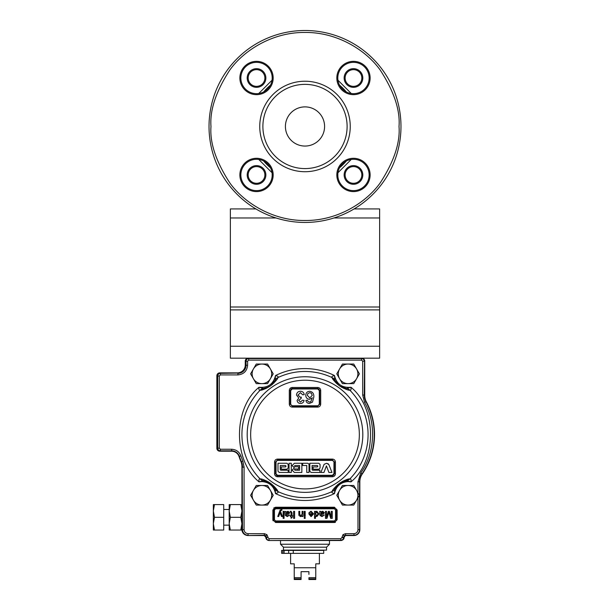 <?xml version="1.0" encoding="UTF-8"?>
<svg xmlns="http://www.w3.org/2000/svg" width="610" height="610" viewBox="0 0 610 610"><rect width="100%" height="100%" fill="white"/><g stroke="black" fill="none" stroke-linecap="round" stroke-linejoin="round"><path stroke-width="0.91" d="M346.35 160.994A53.863 53.863 0 0 1 339.518 167.819A53.863 53.863 0 0 0 346.35 160.994A53.863 53.863 0 0 1 339.518 167.819M256.528 159.279A15.669 15.669 0 0 0 240.858 174.948A15.669 15.669 0 0 0 256.528 190.617A15.669 15.669 0 0 0 272.197 174.948A15.669 15.669 0 0 0 256.528 159.279M256.528 62.327A15.669 15.669 0 0 0 240.858 77.996A15.669 15.669 0 0 0 256.528 93.665A15.669 15.669 0 0 0 272.197 77.996A15.669 15.669 0 0 0 256.528 62.327M353.472 62.327A15.669 15.669 0 0 0 337.803 77.996A15.669 15.669 0 0 0 353.472 93.665A15.669 15.669 0 0 0 369.142 77.996A15.669 15.669 0 0 0 353.472 62.327M353.472 159.279A15.669 15.669 0 0 0 337.803 174.948A15.669 15.669 0 0 0 353.472 190.617A15.669 15.669 0 0 0 369.142 174.948A15.669 15.669 0 0 0 353.472 159.279M256.528 158.295A16.645 16.645 0 0 0 239.875 174.948A16.645 16.645 0 0 0 256.528 191.593A16.645 16.645 0 0 0 273.173 174.948A16.645 16.645 0 0 0 256.528 158.295M256.528 61.351A16.645 16.645 0 0 0 239.875 77.996A16.645 16.645 0 0 0 256.528 94.649A16.645 16.645 0 0 0 273.173 77.996A16.645 16.645 0 0 0 256.528 61.351M353.472 61.351A16.645 16.645 0 0 0 336.827 77.996A16.645 16.645 0 0 0 353.472 94.649A16.645 16.645 0 0 0 370.125 77.996A16.645 16.645 0 0 0 353.472 61.351M353.472 158.295A16.645 16.645 0 0 0 336.827 174.948A16.645 16.645 0 0 0 353.472 191.593A16.645 16.645 0 0 0 370.125 174.948A16.645 16.645 0 0 0 353.472 158.295M305 168.581A42.113 42.113 0 0 0 347.113 126.476A42.113 42.113 0 0 0 305 84.363A42.113 42.113 0 0 0 262.887 126.476A42.113 42.113 0 0 0 305 168.581M305 171.715A45.247 45.247 0 0 0 350.247 126.476A45.247 45.247 0 0 0 305 81.229A45.247 45.247 0 0 0 259.753 126.476A45.247 45.247 0 0 0 305 171.715M305 106.887A19.589 19.589 0 0 0 285.411 126.476A19.589 19.589 0 0 0 305 146.057A19.589 19.589 0 0 0 324.589 126.476A19.589 19.589 0 0 0 305 106.887M270.482 167.819A53.863 53.863 0 0 1 263.65 160.994M263.65 91.95A53.863 53.863 0 0 1 270.482 85.126A53.863 53.863 0 0 0 263.65 91.95A53.863 53.863 0 0 1 270.482 85.126M339.518 85.126A53.863 53.863 0 0 1 346.35 91.95A53.863 53.863 0 0 0 339.518 85.126A53.863 53.863 0 0 1 346.35 91.95A53.863 53.863 0 0 0 339.518 85.126M272.037 172.729L258.739 159.431M258.739 93.513L272.037 80.215M400.976 126.476A95.976 95.976 0 0 0 305 30.5A95.976 95.976 0 0 0 209.024 126.476A95.976 95.976 0 0 0 305 222.444A95.976 95.976 0 0 0 400.976 126.476A95.976 95.976 0 0 0 305 30.5A95.976 95.976 0 0 0 209.024 126.476A95.976 95.976 0 0 0 305 222.444A95.976 95.976 0 0 0 400.976 126.476M337.963 80.215L351.261 93.513M344.139 174.948A9.333 9.333 0 0 0 353.472 184.281A9.333 9.333 0 0 0 362.805 174.948A9.333 9.333 0 0 0 353.472 165.615A9.333 9.333 0 0 0 344.139 174.948M345.123 174.948A8.357 8.357 0 0 0 353.472 183.297A8.357 8.357 0 0 0 361.829 174.948A8.357 8.357 0 0 0 353.472 166.591A8.357 8.357 0 0 0 345.123 174.948M256.528 165.615A9.333 9.333 0 0 0 247.195 174.948A9.333 9.333 0 0 0 256.528 184.281A9.333 9.333 0 0 0 265.861 174.948A9.333 9.333 0 0 0 256.528 165.615M256.528 166.591A8.357 8.357 0 0 0 248.171 174.948A8.357 8.357 0 0 0 256.528 183.297A8.357 8.357 0 0 0 264.877 174.948A8.357 8.357 0 0 0 256.528 166.591M265.861 77.996A9.333 9.333 0 0 0 256.528 68.663A9.333 9.333 0 0 0 247.195 77.996A9.333 9.333 0 0 0 256.528 87.329A9.333 9.333 0 0 0 265.861 77.996M264.877 77.996A8.357 8.357 0 0 0 256.528 69.647A8.357 8.357 0 0 0 248.171 77.996A8.357 8.357 0 0 0 256.528 86.353A8.357 8.357 0 0 0 264.877 77.996M353.472 87.329A9.333 9.333 0 0 0 362.805 77.996A9.333 9.333 0 0 0 353.472 68.663A9.333 9.333 0 0 0 344.139 77.996A9.333 9.333 0 0 0 353.472 87.329M353.472 86.353A8.357 8.357 0 0 0 361.829 77.996A8.357 8.357 0 0 0 353.472 69.647A8.357 8.357 0 0 0 345.123 77.996A8.357 8.357 0 0 0 353.472 86.353M255.895 208.933L230.374 208.933L230.374 358.177L379.626 358.177L379.626 208.933L354.105 208.933M366.351 401.845A69.532 69.532 0 0 0 366.191 401.54A13.71 13.71 0 0 1 364.544 395.028L364.544 361.212A2.936 2.936 0 0 0 361.6 358.276L248.689 358.276A2.936 2.936 0 0 0 245.754 361.212L245.754 365.23A7.831 7.831 0 0 1 237.915 373.061L220.385 373.061A2.936 2.936 0 0 0 217.45 375.996L217.45 448.175A2.936 2.936 0 0 0 220.385 451.11L231.678 451.11A7.831 7.831 0 0 1 239.112 456.478A69.433 69.433 0 0 0 241.125 461.793A13.71 13.71 0 0 1 242.223 467.168L242.223 529.655A5.879 5.879 0 0 0 246.097 535.176A5.879 5.879 0 0 1 241.934 529.556L241.934 466.726A13.71 13.71 0 0 0 240.866 461.427A69.532 69.532 0 0 1 239.044 456.562A7.831 7.831 0 0 0 231.609 451.209L219.798 451.209A2.936 2.936 0 0 1 216.863 448.274L216.863 375.806A2.936 2.936 0 0 1 219.798 372.862L237.427 372.862A7.831 7.831 0 0 0 245.266 365.032L245.266 361.112A2.936 2.936 0 0 1 248.201 358.177L361.799 358.177A2.936 2.936 0 0 1 364.734 361.112L364.734 395.387A13.71 13.71 0 0 0 366.351 401.845A69.532 69.532 0 0 1 362.264 474.008A13.71 13.71 0 0 0 359.839 481.786L359.839 529.655A5.879 5.879 0 0 1 353.968 535.527L345.466 535.549A1.96 1.96 0 0 0 344.17 537.387A2.936 2.936 0 0 1 342.347 540.109A2.936 2.936 0 0 0 343.781 537.585L344.063 535.809L345.451 535.237L353.968 535.237A5.589 5.589 0 0 0 359.549 529.655L359.549 481.786A13.999 13.999 0 0 1 362.02 473.84L362.264 474.008M229.2 510.951L230.336 504.584L229.2 504.584L229.2 523.677L230.336 530.044L229.2 530.044L229.2 523.677L230.336 517.311L229.2 510.951L230.336 517.311L229.2 523.677M280.516 540.521L280.516 544.242L329.484 544.242L329.484 540.521M347.181 388.44L346.404 388.44A5.879 5.658 96.6 0 1 349.85 390.209L349.949 390.27C350.88 390.553 351.223 389.546 350.971 387.251L346.503 388.448A14.693 14.693 0 0 1 346.404 388.44C345.42 388.684 343.163 387.823 339.625 385.856C336.529 383.133 334.943 381.265 334.867 380.251L338.214 384.719A14.693 14.693 0 0 1 334.829 380.16L334.486 375.546C332.229 376.073 331.398 376.728 331.97 377.506L332.069 377.582A63.082 63.082 0 0 0 277.931 377.582L278.03 377.506C278.602 376.728 277.771 376.073 275.514 375.546L275.133 380.251C275.041 381.265 273.478 383.111 270.451 385.794C266.86 387.823 264.572 388.7 263.596 388.44L267.767 387.312A14.693 14.693 0 0 1 263.497 388.448L259.029 387.251C267.866 388.067 273.364 384.163 275.514 375.546C284.801 370.941 294.63 368.623 305 368.592C315.37 368.623 325.191 370.941 334.486 375.546C336.636 384.163 342.126 388.067 350.971 387.251C377.018 408.326 377.018 460.794 350.971 481.877L348.089 481.572C340.586 482.19 336.049 486.193 334.486 493.582C314.829 502.792 295.171 502.792 275.514 493.582C273.951 486.193 269.414 482.197 261.911 481.572L259.029 481.877L263.596 480.688A5.879 5.658 96.6 0 1 260.15 478.919L260.051 478.858C259.12 478.568 258.777 479.574 259.029 481.877C232.982 460.794 232.982 408.326 259.029 387.251C258.777 389.546 259.12 390.553 260.051 390.27L260.15 390.209A63.082 63.082 0 0 0 260.15 478.919C261.713 478.682 265.129 480.1 270.398 483.181C275.156 487.199 277.664 489.983 277.931 491.538L275.834 488.336M260.051 478.858A5.879 5.528 -83.8 0 0 263.497 480.672C268.819 481.42 272.716 484.18 275.171 488.961L275.514 493.582C277.763 493.055 278.602 492.4 278.03 491.614L277.931 491.538A63.082 63.082 0 0 0 332.069 491.538C332.351 489.99 334.821 487.23 339.473 483.272C344.833 480.108 348.295 478.659 349.85 478.919L346.137 479.849M326.548 547.185L326.548 550.121L283.452 550.121L283.452 547.185L326.548 547.185L329.484 544.242M283.452 547.185L280.516 544.242M344.94 480.283L343.575 480.871M342.85 481.221L339.473 483.272M338.199 484.241L337.299 485.003M336.476 485.774L335.95 486.3M334.913 487.421L334.15 488.358M275.026 487.359L274.02 486.262M273.448 485.697L270.398 483.181M269.063 482.296L268.042 481.702M267.05 481.176L266.379 480.855M264.976 480.253L263.84 479.834M356.568 490.387A9.79 9.79 0 0 1 356.568 500.177L359.397 495.282L353.747 485.484L342.439 485.484L336.781 495.282L342.439 505.072L353.747 505.072L356.568 500.177A9.79 9.79 0 0 1 339.61 500.177A9.79 9.79 0 0 1 348.089 485.484A9.79 9.79 0 0 1 356.568 490.387M288.538 475.693L332.419 475.693L277.58 475.693L275.621 473.734L274.584 473.81C274.759 475.594 275.735 476.57 277.527 476.753L332.473 476.753C334.257 476.578 335.241 475.594 335.416 473.81L334.379 473.734L332.419 475.693L332.473 476.753M275.628 473.894L275.621 461.983L277.58 460.024L277.527 459.094C275.743 459.261 274.759 460.245 274.584 462.037L274.584 473.81M332.473 459.094L332.419 460.024L277.58 460.024L332.419 460.024L334.379 461.983L335.416 462.037C335.241 460.245 334.265 459.269 332.473 459.094L277.527 459.094M277.573 459.094L280.463 459.094M213.34 510.951L213.34 523.677L214.476 517.311L213.34 510.951L214.476 504.584L213.34 504.584L213.34 510.951M293.265 553.354L323.704 553.354L323.704 550.418L293.265 550.418L293.265 553.354L288.667 553.354L288.667 550.418L293.265 550.418M320.059 472.46L311.062 472.46L320.059 472.46L319.678 470.211M316.582 470.211L312.594 470.211L312.084 469.7L312.594 470.211L320.059 470.211M313.288 463.257L309.834 463.257L309.834 471.233L311.062 472.46M314.486 463.257L314.02 463.257M318.832 463.257L320.059 464.484L318.832 463.257L309.834 463.257L309.834 471.233M320.059 464.484L320.059 467.962L319.236 469.113M313.105 469.189L313.105 466.94L317.299 466.94L317.81 466.429L317.299 465.506L317.81 466.017L317.299 466.94L313.105 466.94L313.105 469.189L318.832 469.189M328.439 463.981L326.579 463.287L328.851 464.561L331.977 472.46L328.889 472.46L326.434 465.865L328.889 472.46M326.579 463.287L324.101 464.347L320.89 472.46L323.971 472.46L326.434 465.865M275.621 473.734L277.603 475.274L332.397 475.274L333.99 473.703L333.967 461.953L333.967 473.703L334.379 473.734L334.379 461.983L332.397 460.397L277.603 460.397L276.483 460.863M307.791 463.257L305 463.257L307.791 463.257L308.95 464.08M302.682 463.257L305 463.257L302.682 463.257L302.682 465.506L306.769 465.506L306.769 472.46L309.018 472.46L309.018 464.484M297.406 470.211L297.916 469.7L297.406 470.211M290.604 553.354L290.604 563.831L294.226 563.831L294.226 567.75L315.774 567.75L315.774 563.831L319.396 563.831L319.396 553.354M306.769 465.506L306.769 472.46M294.226 567.75L294.226 579.5L301.081 579.5L301.081 571.669L308.919 571.669L308.919 573.674M362.355 358.177A2.936 2.936 0 0 1 363.019 358.436M216.863 443.378L216.863 448.274M230.336 504.584L241.934 504.584L240.797 504.584L241.934 510.951L241.934 530.044L240.797 530.044L241.934 523.677L240.797 530.044L230.336 530.044M248.102 535.527L264.45 535.237L265.838 535.809L266.41 537.196L266.12 537.486L264.16 535.527L248.102 535.527A5.879 5.879 0 0 1 246.097 535.176M241.934 510.951L240.797 517.311L241.934 523.677M266.12 537.486L266.12 537.585A2.936 2.936 0 0 0 267.287 539.926A2.936 2.936 0 0 1 265.83 537.387A1.96 1.96 0 0 0 264.633 535.588M240.797 517.311L230.336 517.311M264.16 535.527L264.45 533.674L248.102 533.674C245.677 533.414 244.335 532.08 244.084 529.655L242.223 529.655M264.45 533.674L266.944 534.703L267.973 537.196L266.41 537.585A2.646 2.646 0 0 0 269.056 540.231L269.056 538.668L340.845 538.668L340.845 540.521L269.056 540.521L340.845 540.231A2.646 2.646 0 0 0 343.491 537.585L341.928 537.585L342.957 534.703L345.451 533.674L353.968 533.674C356.392 533.422 357.735 532.08 357.986 529.655L357.986 497.722M360.731 472.956C374.914 453.718 376.576 423.073 364.551 402.417L365.931 401.677A69.243 69.243 0 0 1 362.02 473.84L360.731 472.956L357.986 481.786L359.839 481.786M334.379 522.503L334.379 520.94L275.621 520.94L334.379 520.94L335.553 519.766L335.553 509.968L334.379 508.793L334.379 508.008A1.96 1.96 0 0 1 336.339 509.968L336.339 519.766A1.96 1.96 0 0 1 334.379 521.718L275.621 521.718A1.96 1.96 0 0 1 273.661 519.766L273.661 509.968L275.621 508.008L334.379 508.008L334.379 507.23L275.621 507.23L334.379 507.23L337.124 509.968L337.124 519.766L334.379 522.503L275.621 522.503L272.876 519.766L272.876 509.968L275.621 507.23L273.684 508.031M272.899 520.109L273.082 520.795M345.466 535.549L343.781 537.585M345.451 533.674L345.74 535.527M341.928 537.196L343.781 537.486M350.971 481.877C351.223 479.574 350.88 478.568 349.949 478.858L349.85 478.919A5.879 5.658 83.4 0 1 346.404 480.688L350.971 481.877M340.639 386.504L346.404 388.44A14.693 14.693 0 0 1 338.352 384.841L338.84 385.253M271.397 385.062L275.171 380.16A14.693 14.693 0 0 1 269.079 386.671L269.628 386.344M268.903 386.763A14.693 14.693 0 0 1 267.775 387.312L268.903 386.763M339.549 483.326L334.867 488.877A5.879 5.658 25.9 0 1 332.069 491.538L331.97 491.614C331.398 492.4 332.236 493.055 334.486 493.582L334.829 488.961C337.284 484.18 341.181 481.42 346.503 480.672A5.879 5.528 83.8 0 0 349.949 478.858M340.845 540.521A2.936 2.936 0 0 0 342.347 540.109M269.056 540.521A2.936 2.936 0 0 1 267.287 539.926M331.97 491.614A5.879 5.528 -154.5 0 0 334.829 488.961L334.615 489.563M262.818 388.44L263.497 388.448A5.879 5.528 -96.2 0 0 260.051 390.27M346.503 388.448A5.879 5.528 96.2 0 1 349.949 390.27M349.85 478.919A63.082 63.082 0 0 0 349.85 390.209C348.287 390.446 344.871 389.027 339.602 385.939C334.844 381.929 332.336 379.138 332.069 377.582L334.166 380.785M275.133 380.251A5.879 5.658 -154.1 0 1 277.931 377.582C277.649 379.138 275.179 381.89 270.527 385.856C265.167 389.012 261.705 390.469 260.15 390.209L263.863 389.279M331.97 377.506A5.879 5.528 -25.5 0 1 334.829 380.16L334.867 380.251A5.879 5.658 154.1 0 0 332.069 377.582M275.171 380.16A5.879 5.528 25.5 0 1 278.03 377.506M260.15 390.209A5.879 5.658 83.4 0 1 263.596 388.44L263.497 388.448M278.03 491.614A5.879 5.528 154.5 0 1 275.171 488.961L270.451 483.326M270.375 483.272L263.596 480.688C264.58 480.436 266.837 481.298 270.375 483.272C273.471 485.995 275.057 487.863 275.133 488.877A5.879 5.658 -25.9 0 0 277.931 491.538M334.867 488.877C334.959 487.863 336.522 486.01 339.549 483.326C343.14 481.305 345.428 480.421 346.404 480.688L339.625 483.272M265.06 388.837L266.425 388.25M267.149 387.899L270.527 385.856M271.801 384.879L272.7 384.117M273.524 383.354L274.05 382.828M275.087 381.7L275.85 380.762M334.974 381.768L335.98 382.859M336.552 383.431L339.602 385.939M340.937 386.824L341.958 387.426M342.95 387.945L343.621 388.273M345.024 388.875L346.16 389.287M270.459 385.794L271.229 385.2M339.633 385.856L340.449 386.389M270.39 500.177L273.219 495.282L267.561 485.484L256.253 485.484L250.603 495.282L256.253 505.072L267.561 505.072L270.39 500.177A9.79 9.79 0 0 1 253.432 500.177A9.79 9.79 0 0 1 261.911 485.484A9.79 9.79 0 0 1 270.39 500.177M270.39 378.741L273.219 373.846L267.561 364.056L256.253 364.056L250.603 373.846L256.253 383.637L267.561 383.637L270.39 378.741A9.79 9.79 0 0 1 253.432 378.741A9.79 9.79 0 0 1 261.911 364.056A9.79 9.79 0 0 1 270.39 378.741M339.61 378.741L342.439 383.637L353.747 383.637L359.397 373.846L353.747 364.056L342.439 364.056L336.781 373.846L339.61 378.741A9.79 9.79 0 0 1 348.089 364.056A9.79 9.79 0 0 1 356.568 378.741A9.79 9.79 0 0 1 339.61 378.741M322.789 511.256L324.398 512.713L323.201 514.169L320.967 514.596M320.967 514.809L321.195 515.496L322.133 515.77L324.306 515.046L321.973 516.586L320.014 515.45L319.701 511.348L320.601 511.348L320.875 511.981L322.713 511.256M308.873 513.696L312.656 513.696L311.123 512.064L308.896 512.789L310.97 511.256M311.024 516.578L308.866 513.925M286.326 511.882L285.03 511.348L285.343 515.45L287.302 516.586L289.636 515.046L287.462 515.77L286.525 515.496L286.296 514.596L288.53 514.169L289.727 512.713L288.042 511.256L286.204 511.981M280.516 511.386L280.829 510.539L281.957 510.25L281.873 509.464L280.082 510.135L277.756 516.495L278.709 516.495L280.097 512.537L281.454 516.495L282.415 516.495L280.516 511.386L280.829 510.539L281.957 510.25M290.97 511.256L291.984 512.789L291.984 515.679L292.617 515.679L291.984 517.745L291.077 518.256L291.077 516.495L290.268 516.495L290.268 515.679L291.077 515.679L291.077 512.758L290.177 511.332L290.81 511.256M300.448 516.578L301.157 516.495M315.644 511.836L316.628 511.271M213.34 504.584L223.717 504.584L223.717 530.044L214.476 530.044L213.34 523.677L213.34 530.044L214.476 530.044L213.34 530.044M332.252 511.348L332.252 518.386L330.757 518.386L328.866 512.415L326.96 518.386L325.481 518.386L325.481 511.348L326.472 511.348L326.472 517.303L328.348 511.348L329.392 511.348L331.26 517.303L331.26 511.348L332.252 511.348M311.138 511.256L313.563 513.872L311.184 516.586M283.131 511.348L284.039 511.348L284.039 518.386L283.131 518.386L283.131 511.348M280.829 510.539L281.507 510.173M294.599 511.348L294.599 518.386L293.608 518.386L293.608 511.348L294.599 511.348M302.995 511.348L302.995 516.495L302.095 516.495L302.095 515.77L300.524 516.586L298.892 515.336L298.847 511.348L299.746 511.348L299.746 514.421L300.776 515.77L302.095 514.108L302.095 511.348L302.995 511.348M305.168 517.486L305.168 518.386L304.26 518.386L304.26 517.486L305.168 517.486M305.168 511.348L305.168 516.495L304.26 516.495L304.26 511.348L305.168 511.348M315.454 512.125L315.454 511.348L314.554 511.348L314.554 518.386L315.454 518.386L315.454 515.785L316.849 516.586L318.977 513.917L316.842 511.256M317.757 407.091C319.548 406.916 320.524 405.932 320.7 404.148L320.7 390.415C320.524 388.623 319.541 387.64 317.757 387.472L292.243 387.472C290.452 387.647 289.475 388.631 289.3 390.415L289.3 404.148C289.475 405.94 290.459 406.916 292.243 407.091L317.757 407.091L317.734 406.161L292.266 406.161L292.243 407.091M223.717 517.311L214.476 517.311M320.967 513.521L321.104 512.804L322.507 512.064L323.491 512.758L320.967 513.78L321.104 512.804L320.967 513.521M309.766 514.505L310.101 515.336L311.184 515.77L312.656 514.505L309.766 514.505M286.296 513.521L286.433 512.804L287.836 512.064L288.82 512.758L286.296 513.78L286.433 512.804L286.296 513.521M316.75 512.064L318.077 513.917L316.788 515.77L315.454 513.849L316.75 512.064M333.807 475.121L332.419 475.693L277.58 475.693L277.527 476.753M277.42 460.031L276.033 461.961L274.584 462.037M320.7 390.415L319.693 390.491L319.693 404.201L320.7 404.148M319.693 390.491L319.693 404.201L317.734 406.161L319.289 404.224L319.289 390.53L319.693 390.491L317.734 388.532L317.757 387.472M297.36 406.161L317.734 406.161L292.266 406.161L290.307 404.201L289.3 404.148L289.3 393.16M292.243 387.472L292.266 388.532L317.734 388.532L292.266 388.532L290.307 390.491L290.307 404.201L290.307 390.491L289.3 390.415M322.507 512.064L323.491 512.758L321.554 513.628M287.836 512.064L288.82 512.758L286.883 513.628M315.454 513.849L315.545 513.079M315.507 514.505L315.462 514.123M276.193 475.121L276.848 475.548M290.749 389.256L291.527 388.677M319.175 389.172L317.734 388.532L317.719 388.928L292.281 388.928L292.266 388.532M281.637 550.418L281.637 553.354L281.591 550.418L288.667 550.418M323.208 513.544L323.079 512.85M332.419 475.693L332.397 475.274L277.603 475.304L277.58 475.693M319.693 404.201L319.297 404.224L319.297 390.53L317.719 388.928M290.307 404.201L292.281 405.795L317.719 405.795M290.307 390.491L290.703 390.53L290.711 404.232L290.703 390.53L292.281 388.928M281.637 553.354L288.667 553.354M276.033 461.961L276.033 473.703L276.01 461.961M291.283 466.391L291.283 463.257L289.033 463.257L289.033 472.46L291.283 472.46L291.283 467.847M292.098 470.157L294.401 467.855L292.098 470.157L294.401 472.46L301.858 472.46L301.858 463.257L294.401 463.257L292.098 465.56L294.401 463.257L297.207 463.257M286.99 469.189L288.21 467.962L288.21 464.484L286.99 463.257L277.992 463.257L277.992 471.233L279.22 472.46L288.21 472.46L288.21 470.211L280.752 470.211L280.242 469.7L280.242 465.506L285.45 465.506L285.968 466.017L285.45 466.94L281.263 466.94L281.263 469.189L286.99 469.189L288.21 467.962L288.21 464.484L286.99 463.257L277.992 463.257M298.656 400.351L300.494 402.074L298.656 400.351L301.142 398.513L301.302 397.118L300.295 397.285L301.302 397.118L300.921 398.498M302.522 400.213L300.494 402.074L302.522 400.213L304.07 400.374C303.681 402.318 302.507 403.355 300.539 403.469L301.561 403.332M297.108 400.396C297.367 402.348 298.519 403.378 300.539 403.469C298.519 403.378 297.367 402.348 297.108 400.396L298.755 398.002L296.49 395.028C296.735 392.649 298.069 391.391 300.471 391.239C302.636 391.384 303.887 392.52 304.23 394.647L302.682 394.8L304.23 394.647M300.417 392.634L302.682 394.8L300.417 392.634L298.038 395.036L300.417 392.634M307.478 400.213L308.035 401.456L309.514 402.074L310.833 401.716L309.514 402.074L308.035 401.456L307.478 400.213L305.93 400.374C306.25 402.333 307.417 403.37 309.415 403.469L309.415 403.469C307.417 403.37 306.25 402.333 305.93 400.374M311.832 398.238L309.339 399.291C307.066 399.001 305.877 397.697 305.77 395.371L305.93 396.538M313.822 397.049C314.074 393.717 312.663 391.78 309.59 391.239C312.663 391.78 314.074 393.717 313.822 397.049L312.511 402.097L309.415 403.469M289.033 463.257L291.283 463.257L291.283 472.46M294.401 467.855L292.098 465.56M301.858 472.46L301.858 463.257M285.968 466.429L285.45 466.94L281.263 466.94M285.968 466.017L285.45 465.506M288.21 472.46L288.21 470.211L280.752 470.211L280.242 469.7L280.242 465.506M324.101 464.347L320.89 472.46M312.084 469.7L312.084 465.506L317.299 465.506M298.038 395.036L300.295 397.285M310.833 401.716L312.274 397.697M305.77 395.371C305.892 392.886 307.165 391.506 309.59 391.239M299.609 470.211L299.609 465.506L295.011 465.506L294.401 466.116L295.011 466.734L298.587 466.734L298.587 468.983L295.011 468.983L294.401 469.593L295.011 470.211L299.609 470.211L295.011 470.211L294.401 469.593L295.011 470.211M307.318 395.326L309.766 397.895L312.274 395.402L311.291 393.175L309.712 392.634L307.844 393.526L307.318 395.326L307.844 393.526L309.712 392.634M308.919 571.669L308.919 574.407M308.919 578.326L308.919 579.5L308.919 578.326L308.919 579.5L315.774 579.5L315.774 567.75M295.011 468.983L294.401 469.593M298.587 468.983L298.587 466.734L295.011 466.734L294.401 466.116L295.011 466.734M295.011 465.506L294.401 466.116L295.011 465.506M301.081 579.5L301.081 574.407L301.081 579.5M301.081 573.674L301.081 571.669M351.261 159.431L337.963 172.729M399.016 126.476C400.267 142.816 393.999 161.612 380.213 182.878C365.786 203.069 336.918 220.858 305 220.484C273.082 220.858 244.213 203.069 229.787 182.878C216.001 161.612 209.733 142.816 210.984 126.476C209.733 110.128 216.001 91.332 229.787 70.066C244.213 49.875 273.082 32.086 305 32.46C336.918 32.086 365.786 49.875 380.213 70.066C393.999 91.332 400.267 110.128 399.016 126.476M337.841 176.031L337.841 173.865M272.159 173.865L272.159 176.031M379.626 217.976L333.952 217.976M276.048 217.976L230.374 217.976M379.626 307.005L230.374 307.005M379.626 309.895L230.374 309.895M379.626 346.236L230.374 346.236M366.191 401.54L365.931 401.677A13.999 13.999 0 0 1 364.254 395.028L364.544 361.212M305 492.361A57.805 57.805 0 0 1 247.195 434.564A57.805 57.805 0 0 1 305 376.759A57.805 57.805 0 0 1 362.805 434.564A57.805 57.805 0 0 1 305 492.361M335.416 473.81L335.416 462.037M305 488.907A54.343 54.343 0 0 1 250.657 434.564A54.343 54.343 0 0 1 305 380.213A54.343 54.343 0 0 1 359.343 434.564A54.343 54.343 0 0 1 305 488.907M248.102 533.674L248.102 535.237A5.589 5.589 0 0 1 242.513 529.655L242.223 467.168M241.125 461.793L241.392 461.678A13.999 13.999 0 0 1 242.513 467.168L244.084 467.168L242.833 461.061L241.392 461.678A69.144 69.144 0 0 1 239.387 456.387L239.112 456.478M231.678 451.11L231.678 450.82A8.121 8.121 0 0 1 239.387 456.387L240.874 455.891C239.219 451.728 236.154 449.517 231.678 449.257L231.678 450.82L220.385 450.82A2.646 2.646 0 0 1 217.739 448.175L217.45 448.175M220.385 451.11L220.385 449.257L219.303 448.175L217.739 448.175L217.739 375.996A2.646 2.646 0 0 1 220.385 373.35L220.385 373.061M217.45 375.996L219.303 375.996L220.385 374.914L220.385 373.35L237.915 373.061M245.754 365.23L246.043 365.23A8.121 8.121 0 0 1 237.915 373.35L237.915 374.914C243.764 374.304 246.989 371.071 247.607 365.23L246.043 365.23L246.043 361.212A2.646 2.646 0 0 1 248.689 358.566L248.689 358.276M245.754 361.212L247.607 361.212L248.689 360.129L248.689 358.566L361.6 358.566A2.646 2.646 0 0 1 364.254 361.212L362.683 361.212L362.683 395.028L364.544 395.028M361.6 358.276L361.6 360.129L362.683 361.212M244.084 529.655L244.084 467.168M242.833 461.061L240.874 455.891M231.678 449.257L220.385 449.257M219.303 448.175L219.303 375.996M220.385 374.914L237.915 374.914M247.607 365.23L247.607 361.212M248.689 360.129L361.6 360.129M362.683 395.028L364.551 402.417M267.973 537.196L266.12 537.585M269.056 538.668L267.973 537.585M341.928 537.585L340.845 538.668M357.986 492.834L357.986 481.786M334.791 522.473L335.431 522.297M335.553 519.766L337.124 519.766L337.124 509.968L335.553 509.968M359.839 529.655L357.986 529.655M265.838 535.809L266.944 534.703M353.968 533.674L353.968 535.527M342.957 534.703L344.063 535.809M275.621 522.503L275.621 520.94L274.447 519.766L272.876 519.766M275.621 507.23L275.621 508.793L274.447 509.968L272.876 509.968M334.379 508.793L275.621 508.793L274.447 509.968L274.447 519.766M284.108 550.418L284.108 553.354M282.865 550.418L282.865 553.354M292.281 388.959L317.719 388.959M294.226 577.662L301.081 577.662M308.919 577.662L315.774 577.662M294.226 578.875L301.081 578.875M308.919 578.875L315.774 578.875M229.2 525.149L223.717 525.149M229.2 509.48L223.717 509.48"/></g></svg>
